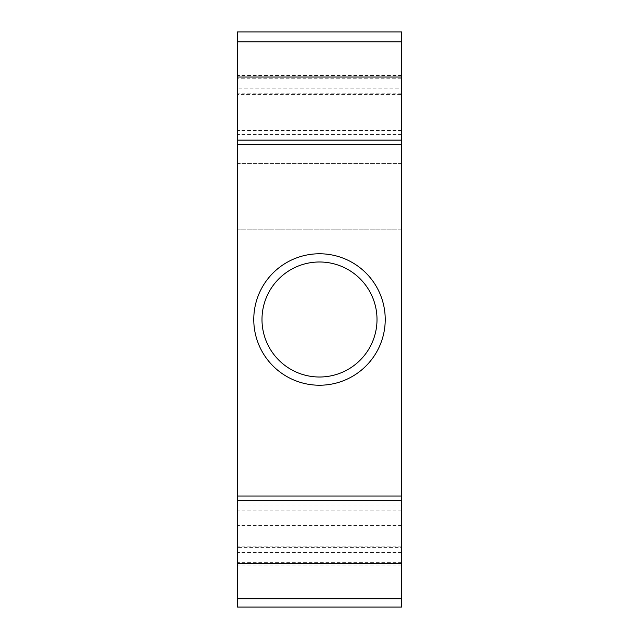 <?xml version="1.0" encoding="UTF-8"?>
<svg xmlns="http://www.w3.org/2000/svg" width="639" height="639" viewBox="0 0 639 639"><rect width="100%" height="100%" fill="white"/><g stroke="black" fill="none" stroke-linecap="round" stroke-linejoin="round"><path stroke-width="0.48" stroke-dasharray="3.19 2.4" d="M401.659 547.407L401.659 496.024L401.659 547.407L237.341 547.407L237.341 496.024L237.341 547.407M401.659 506.048L237.341 506.048M401.659 565.116L237.341 565.116M237.341 229.129L401.659 229.129L401.659 163.4L237.341 163.4L237.341 229.129L401.659 229.129L401.659 607.05L237.341 607.05L237.341 229.129M401.659 163.4L237.341 163.4L237.341 31.95L401.659 31.95L401.659 163.4M237.341 88.126L237.341 144.606L237.341 75.45L237.341 88.126L401.659 88.126L401.659 78.254L237.341 78.254M401.659 78.254L401.659 144.606L401.659 94.444L237.341 94.444M401.659 94.444L401.659 88.126M401.659 115.028L237.341 115.028M401.659 130.468L237.341 130.468M401.659 510.098L237.341 510.098M401.659 525.538L237.341 525.538M401.659 546.121L237.341 546.121M401.659 552.439L237.341 552.439M401.659 562.312L237.341 562.312M401.659 598.831L237.341 598.831M401.659 41.807L237.341 41.807M401.659 75.45L237.341 75.45M401.659 134.517L237.341 134.517M401.659 93.158L237.341 93.158M385.229 319.5A65.729 65.729 0 0 1 319.5 385.229A65.729 65.729 0 0 1 253.771 319.5A65.729 65.729 0 0 1 319.5 253.771A65.729 65.729 0 0 1 385.229 319.5M261.99 319.5A57.51 57.51 0 0 0 319.5 377.01A57.51 57.51 0 0 0 377.01 319.5A57.51 57.51 0 0 0 319.5 261.99A57.51 57.51 0 0 0 261.99 319.5"/><path stroke-width="0.96" d="M401.659 598.831L401.659 31.95L237.341 31.95L237.341 607.05L401.659 607.05L401.659 598.831L237.341 598.831M401.659 563.606L237.341 563.606M401.659 41.807L237.341 41.807M401.659 77.031L237.341 77.031M385.229 319.5A65.729 65.729 0 0 1 319.5 385.229A65.729 65.729 0 0 1 253.771 319.5A65.729 65.729 0 0 1 319.5 253.771A65.729 65.729 0 0 1 385.229 319.5M377.01 319.5A57.51 57.51 0 0 1 319.5 377.01A57.51 57.51 0 0 1 261.99 319.5A57.51 57.51 0 0 1 319.5 261.99A57.51 57.51 0 0 1 377.01 319.5M401.659 500.537L237.341 500.537M401.659 140.101L237.341 140.101M401.659 496.024L237.341 496.024M401.659 144.606L237.341 144.606"/></g></svg>
